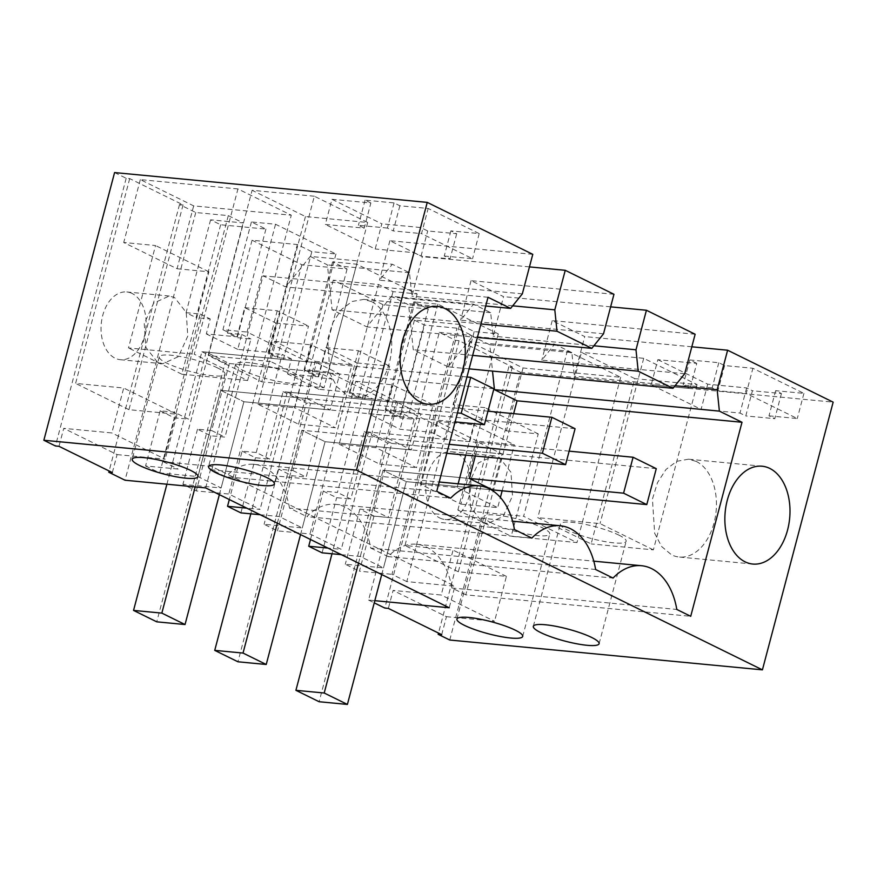 <?xml version="1.0" encoding="UTF-8"?>
<svg xmlns="http://www.w3.org/2000/svg" width="877" height="877" viewBox="0 0 877 877"><rect width="100%" height="100%" fill="white"/><g stroke="black" fill="none" stroke-linecap="round" stroke-linejoin="round"><path stroke-width="0.66" stroke-dasharray="4.38 3.29" d="M449.758 640.024L520.489 372.319L508.89 366.619L512.431 366.959L459.077 340.704L455.547 340.364L439.311 332.372L368.581 600.076L374.819 600.668M368.581 600.076L374.238 602.861M114.58 172.572L126.178 178.272L129.708 178.612L183.063 204.867L179.522 204.527L195.757 212.519L228.305 215.621L243.137 222.922L210.601 219.82L220.642 224.764L265.917 229.083L251.414 221.947L275.531 224.249L335.946 253.979L311.828 251.677L297.336 244.54L252.061 240.221L301.82 264.711L347.095 269.031L332.602 261.894L356.72 264.196L417.134 293.927L393.017 291.635L378.513 284.499L333.249 280.18L383.008 304.67L428.283 308.989L413.78 301.852L437.897 304.155L498.311 333.885L474.194 331.583L459.701 324.446L431.221 432.251L400.098 429.281L368.669 413.812L399.791 416.783L385.299 409.647L409.416 411.949L469.831 441.679L445.713 439.377L431.221 432.251M532.777 254.33L389.881 240.704L422.363 256.676L411.916 296.207L409.482 272.703L392.304 264.251L310.25 256.424L285.683 286.943L263.067 275.806L211.795 469.853L225.718 476.704L450.668 498.158M529.456 266.893L422.363 256.676M613.955 294.288L471.07 280.651L503.541 296.634L493.093 336.154L490.671 312.65L473.481 304.198L391.427 296.371L366.86 326.891L332.076 309.767L327.428 264.876L310.25 256.424M610.633 306.851L503.541 296.634M695.143 334.236L552.247 320.598L584.729 336.582L574.282 376.112L571.848 352.609L489.794 344.782L492.512 371.081M691.821 346.799L584.729 336.582M520.489 372.319L833.15 402.148M439.311 332.372L471.848 335.474L406.818 581.615L454.911 586.209L449.221 607.761M459.701 324.446L414.426 320.127L424.468 325.071L457.016 328.173L471.848 335.474M331.966 199.287L370.872 203.004L364.229 228.152L325.323 224.435L331.966 199.287L381.835 223.832L375.192 248.98L325.323 224.435M370.872 203.004L365.073 200.142L394.069 202.916L399.868 205.766L428.162 208.463L479.193 233.578L450.899 230.881L456.698 233.731L427.702 230.969L420.741 227.538L381.835 223.832M657.849 359.669L707.728 384.203L746.634 387.919L752.422 390.769L745.779 415.928L739.98 413.067L701.074 409.362L651.205 384.817L690.111 388.533L696.755 363.374L657.849 359.669L651.205 384.817M696.755 363.374L689.804 359.954L718.8 362.716L724.599 365.566L752.894 368.274L803.924 393.378L775.63 390.682L781.429 393.532L752.422 390.769M634.805 378.634L581.462 352.379L537.787 517.671L591.131 543.915L634.805 378.634L697.051 384.565L643.707 358.309L581.462 352.379M314.339 196.229L252.094 190.287L208.419 355.58L270.664 361.51L314.339 196.229L367.682 222.484L305.437 216.542L252.094 190.287M237.941 188.939L140.32 179.621L193.674 205.876L291.285 215.194L237.941 188.939L194.266 354.231L247.621 380.486L291.285 215.194M567.309 351.03L620.664 377.274L523.043 367.967L469.688 341.712L567.309 351.03L523.635 516.312L576.989 542.567L511.203 536.296L457.849 510.041L523.635 516.312M126.178 178.272L55.448 445.976M455.547 340.364L384.817 608.057M459.077 340.704L404.966 545.516L453.069 550.109L441.197 595.023L393.104 590.429L388.358 608.397M441.701 634.652L446.448 616.684L393.104 590.429M446.448 616.684L494.551 621.278L441.197 595.023M512.431 366.959L458.32 571.771L506.413 576.364L494.551 621.278M508.89 366.619L438.489 633.073M129.708 178.612L75.597 383.424L123.701 388.018L111.828 432.931L63.736 428.349L58.989 446.316M112.333 472.56L117.079 454.604L63.736 428.349M117.079 454.604L165.183 459.186L111.828 432.931M183.063 204.867L128.952 409.68L177.044 414.273L165.183 459.186M179.522 204.527L109.121 470.982M195.757 212.519L125.027 480.223M228.305 215.621L163.265 461.762L211.368 466.356L454.911 586.209M205.667 487.908L211.368 466.356M618.734 535.047A34.017 6.205 14.8 0 1 626.156 541.306A34.017 6.205 14.8 0 1 603.595 541.339A34.017 6.205 14.8 0 1 567.803 530.19A34.017 6.205 14.8 0 1 560.37 523.931A34.017 6.205 14.8 0 1 582.931 523.909A34.017 6.205 14.8 0 1 618.734 535.047M294.003 375.246A34.017 6.205 -165.2 0 0 258.2 364.098A34.017 6.205 -165.2 0 0 235.65 364.13A34.017 6.205 -165.2 0 0 243.072 370.39A34.017 6.205 -165.2 0 0 278.875 381.528A34.017 6.205 -165.2 0 0 301.425 381.506A34.017 6.205 -165.2 0 0 294.003 375.246M217.606 367.956A34.017 6.205 -165.2 0 0 181.802 356.807A34.017 6.205 -165.2 0 0 159.252 356.84A34.017 6.205 -165.2 0 0 166.674 363.1A34.017 6.205 -165.2 0 0 202.477 374.238A34.017 6.205 -165.2 0 0 225.027 374.216A34.017 6.205 -165.2 0 0 217.606 367.956M491.405 522.9A34.017 6.205 14.8 0 1 483.983 516.641A34.017 6.205 14.8 0 1 506.533 516.619A34.017 6.205 14.8 0 1 542.337 527.757A34.017 6.205 14.8 0 1 549.758 534.027A34.017 6.205 14.8 0 1 527.209 534.049A34.017 6.205 14.8 0 1 491.405 522.9M595.626 569.491L370.675 548.037A64.262 42.359 95.4 0 0 335.398 504.308A64.262 42.359 95.4 0 0 306.906 516.652L531.846 538.105M514.437 529.544L289.498 508.079L306.906 516.652M289.498 508.079A64.262 42.359 95.4 0 0 254.22 464.361A64.262 42.359 95.4 0 0 225.718 476.704M436.746 491.306L211.795 469.853M488.007 297.27L263.067 275.806M485.705 306.018L285.683 286.943M522.33 293.861L379.445 280.223L392.304 264.251M389.881 240.704L379.445 280.223M675.071 385.727L574.282 376.112M513.659 413.648L465.786 594.836L690.725 616.301M465.786 594.836L451.863 587.985L676.803 609.449M451.863 587.985A64.262 42.359 95.4 0 0 416.586 544.255A64.262 42.359 95.4 0 0 388.083 556.599L613.034 578.064M370.675 548.037L388.083 556.599M371.475 301.589L363.802 299.386L352.083 301.48L341.274 309.636L332.778 322.802L327.702 339.278L329.927 373.449L336.911 386.724L346.799 395.012A49.134 32.394 95.4 0 0 354.472 397.215A49.134 32.394 95.4 0 0 390.572 357.334A49.134 32.394 95.4 0 0 371.475 301.589M696.206 461.401A49.134 32.394 -84.6 0 1 715.303 517.134A49.134 32.394 -84.6 0 1 679.204 557.027A49.134 32.394 -84.6 0 1 671.519 554.823L661.642 546.535L654.648 533.26L652.433 499.079L657.509 482.602L666.005 469.447L676.814 461.291L688.533 459.197L696.206 461.401M333.249 280.18L308.715 373.043L317.967 377.603L325.882 347.61L357.136 362.99L349.221 392.984L358.474 397.533L372.615 398.882L368.669 413.812M383.008 304.67L358.474 397.533M308.715 373.043L322.857 374.391L318.91 389.322L350.033 392.293L378.513 284.499M393.017 291.635L364.536 399.43L350.033 392.293M417.134 293.927L388.654 401.732L364.536 399.43M356.72 264.196L328.239 372.001L388.654 401.732M332.602 261.894L304.122 369.699L328.239 372.001M347.095 269.031L318.614 376.836L304.122 369.699M301.82 264.711L277.285 357.586L291.438 358.934L287.492 373.865L318.614 376.836M252.061 240.221L227.527 333.096L236.779 337.645L244.705 307.663L260.326 315.347L275.959 323.043L268.033 353.025L277.285 357.586M227.527 333.096L241.679 334.444L237.733 349.375L268.855 352.346L297.336 244.54M311.828 251.677L283.348 359.482L268.855 352.346M335.946 253.979L307.465 361.773L283.348 359.482M275.531 224.249L247.051 332.043L307.465 361.773M251.414 221.947L222.933 329.741L247.051 332.043M265.917 229.083L237.437 336.878L222.933 329.741M220.642 224.764L196.108 317.627L210.25 318.976L206.303 333.907L237.437 336.878M210.601 219.82L186.067 312.683L196.108 317.627M186.067 312.683L200.208 314.043L174.282 412.168L160.129 410.82L145.571 465.961L178.108 469.063L243.137 222.922M163.265 461.762L178.108 469.063M128.952 409.68L75.597 383.424M132.12 293.488A34.017 22.429 95.4 0 0 126.814 291.964A34.017 22.429 95.4 0 0 101.82 319.579A34.017 22.429 95.4 0 0 115.04 358.167A34.017 22.429 95.4 0 0 120.346 359.702A34.017 22.429 95.4 0 0 145.341 332.076A34.017 22.429 95.4 0 0 132.12 293.488M512.705 305.821L411.916 296.207M603.519 333.808L460.622 320.182L473.481 304.198M471.07 280.651L460.622 320.182M593.882 345.768L493.093 336.154M684.696 373.755L541.811 360.129L554.67 344.146L472.615 336.319L489.794 344.782M552.247 320.598L541.811 360.129M571.848 352.609L554.67 344.146M458.32 571.771L404.966 545.516M439.761 517.978A34.017 22.429 95.4 0 0 445.077 519.502A34.017 22.429 95.4 0 0 470.072 491.887A34.017 22.429 95.4 0 0 456.851 453.299A34.017 22.429 95.4 0 0 451.545 451.776A34.017 22.429 95.4 0 0 426.551 479.39A34.017 22.429 95.4 0 0 439.761 517.978M406.818 581.615L391.975 574.314L457.016 328.173M475.301 456.029L478.864 442.534L368.515 432.01L391.712 443.422L373.997 510.458L359.855 509.109L374.008 516.071L388.149 517.419L414.087 419.294L399.934 417.934L424.468 325.071M374.008 516.071L359.438 571.212L391.975 574.314M414.426 320.127L389.892 413.001L399.934 417.934M389.892 413.001L404.045 414.35L400.098 429.281M474.194 331.583L445.713 439.377M498.311 333.885L469.831 441.679M437.897 304.155L409.416 411.949M413.78 301.852L385.299 409.647M428.283 308.989L399.791 416.783M420.741 227.538L414.097 252.697L375.192 248.98M414.097 252.697L421.048 256.117L427.702 230.969M456.698 233.731L450.054 258.879L421.048 256.117M450.899 230.881L444.255 256.029L450.054 258.879M444.255 256.029L472.55 258.726L421.519 233.622L428.162 208.463M479.193 233.578L472.55 258.726M399.868 205.766L393.225 230.914L421.519 233.622M394.069 202.916L387.426 228.064L393.225 230.914M387.426 228.064L358.43 225.301L364.229 228.152M365.073 200.142L358.43 225.301M746.634 387.919L739.98 413.067M707.728 384.203L701.074 409.362M781.429 393.532L774.786 418.691L745.779 415.928M775.63 390.682L768.986 415.841L774.786 418.691M768.986 415.841L797.281 418.537L746.25 393.422L752.894 368.274M803.924 393.378L797.281 418.537M724.599 365.566L717.956 390.725L746.25 393.422M718.8 362.716L712.157 387.875L717.956 390.725M712.157 387.875L683.15 385.102L690.111 388.533M689.804 359.954L683.15 385.102M697.051 384.565L653.387 549.857L591.131 543.915M653.387 549.857L600.032 523.602L537.787 517.671M643.707 358.309L600.032 523.602M305.437 216.542L261.763 381.835L208.419 355.58M367.682 222.484L324.019 387.766L261.763 381.835M324.019 387.766L270.664 361.51M193.674 205.876L177.055 268.757L123.712 242.501L155.547 245.538L128.481 347.95L194.266 354.231M247.621 380.486L181.835 374.205L208.89 271.793L177.055 268.757M140.32 179.621L123.712 242.501M523.043 367.967L506.424 430.848L453.08 404.593L469.688 341.712M620.664 377.274L576.989 542.567M506.424 430.848L538.259 433.885L511.203 536.296M538.259 433.885L484.915 407.63L457.849 510.041M484.915 407.63L453.08 404.593M145.571 465.961L159.724 472.922L197.917 476.573L221.114 487.985L182.92 484.345L196.284 490.923L228.82 494.025L260.074 509.405L246.766 508.134M260.129 514.711L279.105 516.52L302.302 527.932L264.098 524.293L277.461 530.87L310.009 533.972L341.263 549.353L327.954 548.081M341.317 554.659L360.283 556.478L383.479 567.89L345.286 564.24L359.438 571.212M506.413 576.364L453.069 550.109M177.044 414.273L123.701 388.018M181.835 374.205L128.481 347.95M469.096 368.855L448.048 366.838L472.615 336.319M448.048 366.838L413.253 349.726L408.616 304.823L391.427 296.371M298.553 424.227L315.172 361.346L274.578 341.372L257.959 404.253L298.553 424.227L335.343 427.735L351.951 364.854L311.357 344.88L294.749 407.761L335.343 427.735M477.537 441.252L436.943 421.267L420.324 484.148L460.918 504.132L477.537 441.252L514.317 444.76L473.723 424.775L465.709 455.119M339.147 444.2L379.741 464.174L396.349 401.293L355.755 381.32L339.147 444.2L375.926 447.708L416.52 467.682L433.139 404.801L392.545 384.828L375.926 447.708M409.482 272.703L327.428 264.876M357.136 362.99L389.673 366.104L341.263 549.353M325.882 347.61L358.419 350.723L389.673 366.104M449.156 444.332L301.885 430.278L388.193 438.511L397.687 402.587L287.327 392.052L310.524 403.475L292.819 470.5L278.667 469.151L292.03 475.729L306.183 477.077L332.109 378.952L317.967 377.603M358.419 350.723L310.009 533.972M292.03 475.729L277.461 530.87M322.857 374.391L332.109 378.952M349.221 392.984L363.363 394.332L372.615 398.882M363.363 394.332L337.437 492.457L323.284 491.109L310.502 539.498M287.327 392.052L269.623 459.088L256.248 452.51L282.186 354.374L291.438 358.934M318.91 389.322L287.492 373.865M292.819 470.5L306.183 477.077M268.033 353.025L282.186 354.374M256.248 452.51L242.107 451.162L229.325 499.55M275.959 323.043L308.496 326.145L260.074 509.405M244.705 307.663L277.242 310.765L308.496 326.145M457.454 412.914L220.708 390.331L307.005 398.564L316.498 362.629L206.15 352.105L229.346 363.517L211.631 430.552L197.489 429.204L210.853 435.781L224.994 437.13L250.932 338.993L236.779 337.645M277.242 310.765L228.82 494.025M210.853 435.781L196.284 490.923M241.679 334.444L250.932 338.993M206.15 352.105L188.434 419.14L174.282 412.168M200.208 314.043L210.25 318.976M237.733 349.375L206.303 333.907M211.631 430.552L224.994 437.13M160.129 410.82L174.293 417.792L188.434 419.14M159.724 472.922L174.293 417.792M157.476 362.223L145.801 347.292L144.256 323.635L153.65 303.113L169.25 296.02L174.567 297.544L186.242 312.464L187.788 336.132L178.393 356.654L162.793 363.747L157.476 362.223M480.958 323.975L332.076 309.767M477.395 337.437L366.86 326.891M490.671 312.65L408.616 304.823M472.659 355.382L413.253 349.726M482.207 522.023L487.524 523.547L503.124 516.454L512.519 495.933L510.973 472.275L499.298 457.345L493.981 455.821L478.382 462.913L468.987 483.435L470.532 507.103L482.207 522.023M373.997 510.458L388.149 517.419M368.515 432.01L350.8 499.035L337.437 492.457M404.045 414.35L414.087 419.294M359.855 509.109L345.286 564.24M208.89 271.793L155.547 245.538M195.187 486.91L220.708 390.331L243.905 401.743L220.708 390.331L197.917 476.573M316.498 362.629L339.695 374.051L330.201 409.976L243.905 401.743L221.114 487.985M339.695 374.051L229.346 363.517M197.489 429.204L182.92 484.345M242.107 451.162L255.47 457.739L269.623 459.088M240.901 512.881L255.47 457.739M277.34 523.185L301.885 430.278L325.082 441.701L301.885 430.278L279.105 516.52M397.687 402.587L420.872 413.999L411.379 449.934L325.082 441.701L302.302 527.932M420.872 413.999L310.524 403.475M278.667 469.151L264.098 524.293M323.284 491.109L336.658 497.687L350.8 499.035M322.089 552.828L336.658 497.687M358.529 563.133L383.074 470.236L406.27 481.648L383.074 470.236L469.37 478.469L383.074 470.236L360.283 556.478M478.864 442.534L502.061 453.946L492.567 489.881L406.27 481.648L383.479 567.89M502.061 453.946L391.712 443.422M315.172 361.346L351.951 364.854M257.959 404.253L294.749 407.761M274.578 341.372L311.357 344.88M436.943 421.267L473.723 424.775M460.918 504.132L497.697 507.64L500.394 497.456M502.148 490.802L514.317 444.76M420.324 484.148L457.114 487.667L497.697 507.64M458.134 483.808L457.114 487.667M379.741 464.174L416.52 467.682M355.755 381.32L392.545 384.828M396.349 401.293L433.139 404.801M307.005 398.564L330.201 409.976M388.193 438.511L411.379 449.934M466.948 376.989L201.907 351.699L166.893 484.214M201.907 351.699L225.104 363.111L156.742 621.826M493.904 388.763L225.104 363.111M219.36 494.65L243.905 401.743L455.086 421.892M487.974 411.192L283.085 391.646L250.811 513.823M283.085 391.646L306.281 403.069L237.93 661.784M575.082 428.71L306.281 403.069M300.537 534.597L325.082 441.701L446.788 453.31M569.151 451.151L364.273 431.605L331.988 553.771M364.273 431.605L387.47 443.017L319.107 701.732M656.27 468.658L387.47 443.017M381.725 574.545L406.27 481.648L492.567 489.881M599.101 643.718L626.156 541.306M533.315 626.342L560.37 523.931M235.65 364.13L208.583 466.531M301.425 381.506L274.369 483.918M159.252 356.84L132.197 459.241M225.027 374.216L197.972 476.628M456.917 619.052L483.983 516.641M522.703 636.428L549.758 534.027M335.398 504.308L512.606 521.212M254.22 464.361L439.202 481.999M416.586 544.255L593.795 561.17M363.802 299.386L437.371 306.402M354.472 397.215L428.031 404.242M752.762 564.043L679.204 557.027M762.102 466.213L688.533 459.197M169.25 296.02L126.814 291.964M162.793 363.747L120.346 359.702M445.077 519.502L487.524 523.547M451.545 451.776L493.981 455.821"/><path stroke-width="1.32" d="M356.511 470.094L427.242 202.39L114.58 172.572L43.85 440.265L356.511 470.094L762.42 669.853L449.758 640.024L438.16 634.312L441.701 634.652L388.358 608.397L384.817 608.057L374.238 602.861M374.819 600.668L449.221 607.761L205.667 487.908L125.027 480.223L108.792 472.232L112.333 472.56L58.989 446.316L55.448 445.976L43.85 440.265M591.668 637.458A34.017 6.205 14.8 0 1 599.101 643.718A34.017 6.205 14.8 0 1 576.54 643.74A34.017 6.205 14.8 0 1 540.747 632.602A34.017 6.205 14.8 0 1 533.315 626.342A34.017 6.205 14.8 0 1 555.875 626.31A34.017 6.205 14.8 0 1 591.668 637.458M216.016 472.791A34.017 6.205 14.8 0 1 208.583 466.531A34.017 6.205 14.8 0 1 231.144 466.509A34.017 6.205 14.8 0 1 266.948 477.658A34.017 6.205 14.8 0 1 274.369 483.918A34.017 6.205 14.8 0 1 251.809 483.94A34.017 6.205 14.8 0 1 216.016 472.791M139.618 465.501A34.017 6.205 14.8 0 1 132.197 459.241A34.017 6.205 14.8 0 1 154.747 459.219A34.017 6.205 14.8 0 1 190.55 470.368A34.017 6.205 14.8 0 1 197.972 476.628A34.017 6.205 14.8 0 1 175.422 476.649A34.017 6.205 14.8 0 1 139.618 465.501M464.35 625.312A34.017 6.205 14.8 0 1 456.917 619.052A34.017 6.205 14.8 0 1 479.478 619.03A34.017 6.205 14.8 0 1 515.281 630.168A34.017 6.205 14.8 0 1 522.703 636.428A34.017 6.205 14.8 0 1 500.142 636.461A34.017 6.205 14.8 0 1 464.35 625.312M762.42 669.853L833.15 402.148L727.614 350.219L717.167 389.739L719.381 411.127L741.997 422.265L690.725 616.301L676.803 609.449A64.262 42.359 95.4 0 0 641.525 565.72A64.262 42.359 95.4 0 0 613.034 578.064L595.626 569.491A64.262 42.359 95.4 0 0 560.348 525.772A64.262 42.359 95.4 0 0 531.846 538.105L514.437 529.544A64.262 42.359 95.4 0 0 479.16 485.814A64.262 42.359 95.4 0 0 450.668 498.158L436.746 491.306L488.007 297.27L510.622 308.397L485.705 306.018M427.242 202.39L532.777 254.33L522.33 293.861L510.622 308.397M445.045 308.605A49.134 32.394 95.4 0 0 437.371 306.402A49.134 32.394 95.4 0 0 401.271 346.294A49.134 32.394 95.4 0 0 420.357 402.039A49.134 32.394 95.4 0 0 428.031 404.242A49.134 32.394 95.4 0 0 464.141 364.35A49.134 32.394 95.4 0 0 445.045 308.605M745.088 561.839A49.134 32.394 95.4 0 0 752.762 564.043A49.134 32.394 95.4 0 0 788.861 524.15A49.134 32.394 95.4 0 0 769.776 468.417A49.134 32.394 95.4 0 0 762.102 466.213A49.134 32.394 95.4 0 0 725.992 506.106A49.134 32.394 95.4 0 0 745.088 561.839M565.248 270.313L554.801 309.833L557.016 331.232L591.811 348.355L603.519 333.808L613.955 294.288L565.248 270.313L529.456 266.893M646.426 310.261L635.989 349.791L638.204 371.179L672.988 388.303L684.696 373.755L695.143 334.236L646.426 310.261L610.633 306.851M727.614 350.219L691.821 346.799M438.489 633.073L438.16 634.312M109.121 470.982L108.792 472.232M717.167 389.739L675.071 385.727M492.512 371.081L494.442 389.673L719.381 411.127M741.997 422.265L517.046 400.8L494.442 389.673M517.046 400.8L513.659 413.648M554.801 309.833L512.705 305.821M635.989 349.791L593.882 345.768M229.325 499.55L227.538 506.303L246.766 508.134M227.538 506.303L240.901 512.881L260.129 514.711M310.502 539.498L308.726 546.25L327.954 548.081M308.726 546.25L322.089 552.828L341.317 554.659M557.016 331.232L480.958 323.975M591.811 348.355L477.395 337.437M638.204 371.179L472.659 355.382M672.988 388.303L469.096 368.855M475.301 456.029L469.37 478.469L492.567 489.881L646.777 504.593L656.27 468.658L633.073 457.246L569.151 451.151M500.394 497.456L502.148 490.802M465.709 455.119L458.134 483.808M133.545 610.414L156.742 621.826L185.036 624.534L161.839 613.111L133.545 610.414L166.893 484.214M455.086 421.892L484.411 424.687L493.904 388.763L470.708 377.34L466.948 376.989M219.36 494.65L185.036 624.534M195.187 486.91L161.839 613.111M470.708 377.34L461.214 413.275L457.454 412.914M461.214 413.275L484.411 424.687M214.733 650.372L237.93 661.784L266.224 664.481L243.028 653.069L214.733 650.372L250.811 513.823M446.788 453.31L565.588 464.646L575.082 428.71L551.885 417.299L487.974 411.192M300.537 534.597L266.224 664.481M277.34 523.185L243.028 653.069M551.885 417.299L542.392 453.223L449.156 444.332M542.392 453.223L565.588 464.646M295.911 690.32L319.107 701.732L347.402 704.428L324.205 693.016L295.911 690.32L331.988 553.771M381.725 574.545L347.402 704.428M358.529 563.133L324.205 693.016M633.073 457.246L623.58 493.181L469.37 478.469M623.58 493.181L646.777 504.593M512.606 521.212L560.348 525.772M439.202 481.999L479.16 485.814M593.795 561.17L641.525 565.72"/></g></svg>
